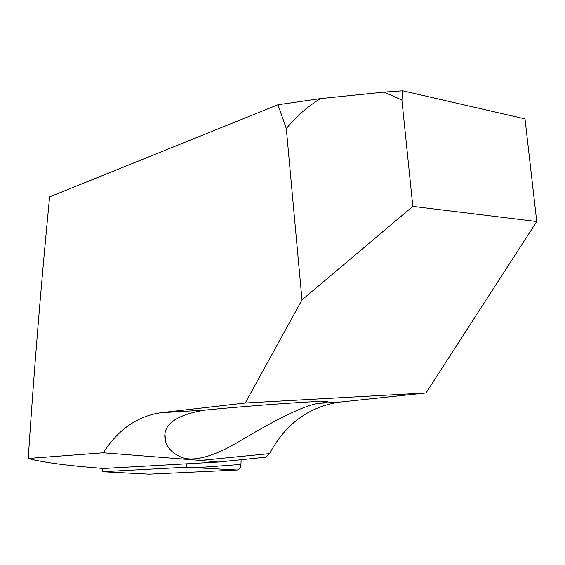 <?xml version="1.0" encoding="UTF-8"?>
<svg xmlns="http://www.w3.org/2000/svg" width="565" height="565" viewBox="0 0 565 565"><rect width="100%" height="100%" fill="white"/><g stroke="black" fill="none" stroke-linecap="round" stroke-linejoin="round"><path stroke-width="0.85" d="M318.928 403.332C300.488 405.818 265.091 425.996 234.313 444.316C216.395 454.408 197.242 461.52 183.653 458.109C174.041 454.634 168.01 449.111 165.566 441.533C161.329 425.572 174.493 415.091 205.053 410.091C252.965 405.395 320.92 400.627 326.711 401.447C329.374 401.666 326.782 402.294 318.928 403.332L339.989 402.082C309.21 406.496 285.735 423.672 269.562 453.61L265.847 457.205L218.408 462.029L103.55 468.491C67.687 465.751 42.587 462.41 28.25 458.469C33.815 373.147 40.934 285.947 49.607 196.881L277.98 104.737L286.307 128.622C295.989 116.687 307.388 106.679 320.489 98.6L384.038 92.095L402.732 90.788L525.005 118.89L536.75 221.537L425.989 392.972L339.989 402.082M384.038 92.095L401.892 100.033L412.824 206.38L301.985 299.895L245.259 403L160.997 412.711C137.436 416.123 118.198 429.485 103.289 452.791L200.617 460.433L269.562 453.61M200.617 460.433L218.408 462.029M28.25 458.469L103.289 452.791M301.985 299.895L286.307 128.622M245.259 403L425.989 392.972M277.98 104.737L320.489 98.6M412.824 206.38L536.75 221.537M401.892 100.033L402.732 90.788M149.174 474.183L237.123 470.024C239.391 469.663 240.669 467.799 240.958 464.437L241.114 459.719M149.605 474.205L102.293 471.733L186.62 467.227L237.123 470.024M186.62 467.227L186.732 463.816M102.293 471.733L102.392 468.399M160.997 412.711L205.053 410.091M196.613 467.707L240.958 464.437M164.98 433.828L165.573 441.533"/></g></svg>
